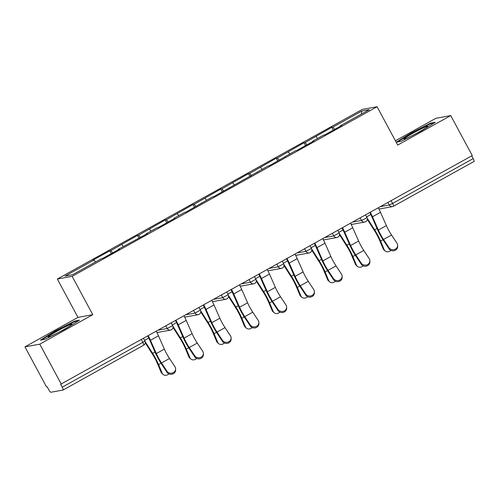 <?xml version="1.0" encoding="UTF-8"?>
<svg xmlns="http://www.w3.org/2000/svg" width="499" height="499" viewBox="0 0 499 499"><rect width="100%" height="100%" fill="white"/><g stroke="black" fill="none" stroke-linecap="round" stroke-linejoin="round"><path stroke-width="0.75" d="M24.95 346.861L39.77 344.173L92.783 314.682L77.969 317.37L24.95 346.861L46.476 386.837L47.124 386.725L48.696 389.644A3.119 0.624 -119.1 0 0 50.817 392.264L63.049 390.043A3.119 0.624 -119.1 0 0 63.086 390.031A3.119 0.624 -119.1 0 0 62.219 387.187L60.647 384.267L472.26 155.563L450.734 115.581L435.914 118.275L395.414 140.799M77.969 317.37L57.323 279.035L362.255 109.424L377.076 106.736L72.143 276.346L57.323 279.035M95.552 261.963L93.974 260.016L65.07 276.097L72.586 274.731L101.497 258.65L102.619 258.451L119.517 249.051L118.394 249.251L118.5 249.612M93.974 260.016L92.851 260.222L109.755 250.822L111.271 253.635M112.687 252.85L110.878 250.617L109.755 250.822M110.878 250.617L137.506 235.385L139.021 238.198M140.437 237.412L138.628 235.179L137.506 235.385M138.628 235.179L165.263 219.947L166.778 222.76M168.194 221.974L166.385 219.741L165.263 219.947M166.385 219.741L193.013 204.509L194.529 207.322M195.945 206.536L194.136 204.303L193.013 204.509M194.136 204.303L220.77 189.071L222.286 191.89M223.702 191.098L221.893 188.865L220.77 189.071M221.893 188.865L248.521 173.633L250.036 176.453M251.452 175.66L249.643 173.434L248.521 173.633M249.643 173.434L276.271 158.195L277.787 161.015M279.203 160.229L277.4 157.996L276.271 158.195M277.4 157.996L304.028 142.758L305.544 145.577M306.96 144.791L305.151 142.558L304.028 142.758M305.151 142.558L331.779 127.326L333.295 130.139M334.71 129.353L332.902 127.12L331.779 127.326M332.902 127.12L361.812 111.04L369.329 109.674L340.424 125.754L340.524 126.116M118.394 249.251L147.274 233.613L146.151 233.813L157.004 227.781L158.127 227.575L175.024 218.175L173.902 218.375L184.755 212.343L185.877 212.137L212.505 196.905L213.628 196.7L268.013 166.03L269.136 165.824L295.77 150.592L296.893 150.386L313.79 140.986L312.667 141.192L323.52 135.154L324.643 134.955L341.547 125.548L340.424 125.754M123.303 246.525L121.731 244.579M151.054 231.087L149.482 229.141M146.151 233.813L146.251 234.181M178.81 215.649L177.239 213.709M173.902 218.375L174.008 218.743M206.561 200.211L204.989 198.271M201.658 202.943L201.758 203.305M234.318 184.773L232.746 182.834M229.409 187.505L229.515 187.867M262.069 169.336L260.497 167.396M257.16 172.068L257.266 172.429M289.825 153.898L288.247 151.958M284.917 156.63L285.023 156.992M317.576 138.46L316.004 136.52M312.667 141.192L312.773 141.554M391.122 200.692L392.594 203.43L473.183 158.601L471.711 155.869M473.183 158.601A3.119 0.624 60.9 0 1 474.05 161.439A3.119 0.624 60.9 0 1 474.006 161.458L393.493 206.243M361.407 114.084L361.812 111.04M39.77 344.173L61.296 384.149M92.783 314.682L72.143 276.346M377.076 106.736L397.715 145.072L450.734 115.581M420.563 131.393L435.321 122.28L430.506 123.153L410.933 133.139L396.194 142.24L400.984 141.379L420.563 131.393M74.694 321.069L55.121 331.049L40.363 340.162L45.172 339.289L64.751 329.303L79.509 320.19L74.694 321.069L74.993 321.612M411.157 133.551L410.933 133.139M430.799 123.702L430.506 123.153M55.345 331.467L55.121 331.049M397.641 245.333L397.672 246.425A4.678 4.279 178.5 0 1 394.304 250.648A4.678 4.279 178.5 0 1 388.995 248.77L388.964 247.679A4.678 4.279 -1.5 0 0 394.279 249.556A4.678 4.279 -1.5 0 0 397.641 245.333A4.678 4.279 -1.5 0 0 396.973 243.225L391.54 235.01A13.922 2.794 60.9 0 1 388.496 229.914A13.922 2.794 60.9 0 1 386.376 225.604L380.494 212.331A16.623 3.331 -119.1 0 0 378.304 207.821M388.964 247.679L383.531 239.464A13.922 2.794 60.9 0 1 380.494 234.368A13.922 2.794 60.9 0 1 378.373 230.058L372.491 216.784A16.623 3.331 -119.1 0 0 370.302 212.275M369.821 212.537A13.922 2.794 60.9 0 1 371.518 216.048L377.4 229.322A16.623 3.331 -119.1 0 0 379.932 234.468A16.623 3.331 -119.1 0 0 383.563 240.555L388.995 248.77M367.195 218.157L374.63 229.827A16.623 3.331 60.9 0 1 377.593 234.892A16.623 3.331 60.9 0 1 380.587 241.098L384.18 249.65A4.678 4.017 130.9 0 0 385.122 250.953L384.074 250.049A4.678 4.017 -49.1 0 1 383.132 248.739L379.539 240.194A13.922 2.794 -119.1 0 0 377.032 234.992A13.922 2.794 -119.1 0 0 374.549 230.75L367.283 219.348M385.122 250.953A4.678 4.017 130.9 0 0 390.904 250.379M418.755 132.123A13.504 0.898 -28.3 0 0 427.805 126.366A13.504 0.898 -28.3 0 0 413.135 133.139A13.504 0.898 -28.3 0 0 404.178 139.084A13.504 0.898 -28.3 0 0 418.755 132.123M397.435 142.022L411.276 133.476L430.244 123.802L433.943 123.128M51.522 335.858A13.504 0.898 -28.3 0 0 64.109 329.377A13.504 0.898 -28.3 0 0 71.993 324.275A13.504 0.898 -28.3 0 0 68.743 325.229A13.504 0.898 -28.3 0 0 54.884 332.434A13.504 0.898 -28.3 0 0 48.372 336.993A13.504 0.898 -28.3 0 0 51.522 335.858M41.629 339.938L55.47 331.392L74.432 321.712L78.131 321.044M369.89 260.771L369.915 261.863A4.678 4.279 178.5 0 1 366.553 266.086A4.678 4.279 178.5 0 1 361.239 264.208L361.214 263.116A4.678 4.279 -1.5 0 0 366.522 264.994A4.678 4.279 -1.5 0 0 369.89 260.771A4.678 4.279 -1.5 0 0 369.216 258.663L363.783 250.448A13.922 2.794 60.9 0 1 360.746 245.352A13.922 2.794 60.9 0 1 358.625 241.042L352.743 227.769A16.623 3.331 -119.1 0 0 350.554 223.259M361.214 263.116L355.781 254.902A13.922 2.794 60.9 0 1 352.737 249.806A13.922 2.794 60.9 0 1 350.616 245.496L344.734 232.216A16.623 3.331 -119.1 0 0 342.545 227.712M342.071 227.974A13.922 2.794 60.9 0 1 343.761 231.486L349.643 244.76A16.623 3.331 -119.1 0 0 352.175 249.905A16.623 3.331 -119.1 0 0 355.806 255.993L361.239 264.208M342.133 276.209L342.164 277.301A4.678 4.279 178.5 0 1 338.796 281.523A4.678 4.279 178.5 0 1 333.488 279.646L333.457 278.554A4.678 4.279 -1.5 0 0 338.771 280.432A4.678 4.279 -1.5 0 0 342.133 276.209A4.678 4.279 -1.5 0 0 341.466 274.101L336.033 265.886A13.922 2.794 60.9 0 1 332.989 260.79A13.922 2.794 60.9 0 1 330.868 256.48L324.992 243.2A16.623 3.331 -119.1 0 0 322.797 238.697M333.457 278.554L328.024 270.339A13.922 2.794 60.9 0 1 324.986 265.243A13.922 2.794 60.9 0 1 322.865 260.927L316.984 247.654A16.623 3.331 -119.1 0 0 314.794 243.15M314.314 243.412A13.922 2.794 60.9 0 1 316.01 246.924L321.892 260.197A16.623 3.331 -119.1 0 0 324.425 265.343A16.623 3.331 -119.1 0 0 328.055 271.431L333.488 279.646M314.382 291.647L314.414 292.738A4.678 4.279 178.5 0 1 311.045 296.961A4.678 4.279 178.5 0 1 305.737 295.084L305.706 293.992A4.678 4.279 -1.5 0 0 311.014 295.87A4.678 4.279 -1.5 0 0 314.382 291.647A4.678 4.279 -1.5 0 0 313.709 289.539L308.276 281.324A13.922 2.794 60.9 0 1 305.238 276.228A13.922 2.794 60.9 0 1 303.118 271.911L297.236 258.638A16.623 3.331 -119.1 0 0 295.046 254.134M305.706 293.992L300.273 285.777A13.922 2.794 60.9 0 1 297.229 280.675A13.922 2.794 60.9 0 1 295.109 276.365L289.233 263.092A16.623 3.331 -119.1 0 0 287.037 258.588M286.563 258.85A13.922 2.794 60.9 0 1 288.26 262.355L294.136 275.635A16.623 3.331 -119.1 0 0 296.668 280.781A16.623 3.331 -119.1 0 0 300.298 286.869L305.737 295.084M286.632 307.085L286.657 308.176A4.678 4.279 178.5 0 1 283.289 312.393A4.678 4.279 178.5 0 1 277.98 310.521L277.955 309.43A4.678 4.279 -1.5 0 0 283.264 311.301A4.678 4.279 -1.5 0 0 286.632 307.085A4.678 4.279 -1.5 0 0 285.958 304.976L280.525 296.762A13.922 2.794 60.9 0 1 277.481 291.659A13.922 2.794 60.9 0 1 275.361 287.349L269.485 274.076A16.623 3.331 -119.1 0 0 267.289 269.572M277.955 309.43L272.516 301.215A13.922 2.794 60.9 0 1 269.479 296.113A13.922 2.794 60.9 0 1 267.358 291.803L261.476 278.529A16.623 3.331 -119.1 0 0 259.287 274.026M258.806 274.288A13.922 2.794 60.9 0 1 260.503 277.793L266.385 291.073A16.623 3.331 -119.1 0 0 268.917 296.219A16.623 3.331 -119.1 0 0 272.548 302.307L277.98 310.521M258.875 322.516L258.906 323.608A4.678 4.279 178.5 0 1 255.538 327.831A4.678 4.279 178.5 0 1 250.23 325.959L250.199 324.868A4.678 4.279 -1.5 0 0 255.507 326.739A4.678 4.279 -1.5 0 0 258.875 322.516A4.678 4.279 -1.5 0 0 258.208 320.414L252.768 312.199A13.922 2.794 60.9 0 1 249.731 307.097A13.922 2.794 60.9 0 1 247.61 302.787L241.728 289.514A16.623 3.331 -119.1 0 0 239.539 285.004M250.199 324.868L244.766 316.653A13.922 2.794 60.9 0 1 241.722 311.551A13.922 2.794 60.9 0 1 239.601 307.241L233.725 293.967A16.623 3.331 -119.1 0 0 231.53 289.457M231.056 289.726A13.922 2.794 60.9 0 1 232.752 293.231L238.628 306.505A16.623 3.331 -119.1 0 0 241.16 311.657A16.623 3.331 -119.1 0 0 244.791 317.744L250.23 325.959M339.445 233.594L346.874 245.258A16.623 3.331 60.9 0 1 349.843 250.33A16.623 3.331 60.9 0 1 352.83 256.536L356.423 265.081A4.678 4.017 130.9 0 0 357.365 266.391L356.323 265.487A4.678 4.017 -49.1 0 1 355.375 264.177L351.783 255.625A13.922 2.794 -119.1 0 0 349.281 250.429A13.922 2.794 -119.1 0 0 346.793 246.188L339.532 234.786M357.365 266.391A4.678 4.017 130.9 0 0 363.147 265.817M311.688 249.032L319.123 260.696A16.623 3.331 60.9 0 1 322.092 265.767A16.623 3.331 60.9 0 1 325.08 271.974L328.673 280.519A4.678 4.017 130.9 0 0 329.614 281.829L328.567 280.925A4.678 4.017 -49.1 0 1 327.625 279.615L324.032 271.063A13.922 2.794 -119.1 0 0 321.531 265.867A13.922 2.794 -119.1 0 0 319.042 261.626L311.781 250.224M329.614 281.829A4.678 4.017 130.9 0 0 335.397 281.255M283.937 264.47L291.366 276.134A16.623 3.331 60.9 0 1 294.335 281.205A16.623 3.331 60.9 0 1 297.323 287.412L300.916 295.957A4.678 4.017 130.9 0 0 301.864 297.267L300.816 296.362A4.678 4.017 -49.1 0 1 299.868 295.052L296.275 286.501A13.922 2.794 -119.1 0 0 293.774 281.305A13.922 2.794 -119.1 0 0 291.291 277.064L284.025 265.661M301.864 297.267A4.678 4.017 130.9 0 0 307.646 296.693M256.18 279.908L263.615 291.572A16.623 3.331 60.9 0 1 266.585 296.643A16.623 3.331 60.9 0 1 269.572 302.843L273.165 311.395A4.678 4.017 130.9 0 0 274.107 312.705L273.059 311.8A4.678 4.017 -49.1 0 1 272.117 310.49L268.524 301.939A13.922 2.794 -119.1 0 0 266.023 296.743A13.922 2.794 -119.1 0 0 263.534 292.501L256.274 281.099M274.107 312.705A4.678 4.017 130.9 0 0 279.889 312.125M228.43 295.346L235.859 307.01A16.623 3.331 60.9 0 1 238.828 312.081A16.623 3.331 60.9 0 1 241.815 318.281L245.408 326.833A4.678 4.017 130.9 0 0 246.356 328.142L245.308 327.238A4.678 4.017 -49.1 0 1 244.367 325.928L240.774 317.376A13.922 2.794 -119.1 0 0 238.266 312.181A13.922 2.794 -119.1 0 0 235.784 307.933L228.517 296.537M246.356 328.142A4.678 4.017 130.9 0 0 252.138 327.562M231.124 337.954L231.149 339.046A4.678 4.279 178.5 0 1 227.787 343.268A4.678 4.279 178.5 0 1 222.473 341.397L222.448 340.306A4.678 4.279 -1.5 0 0 227.756 342.177A4.678 4.279 -1.5 0 0 231.124 337.954A4.678 4.279 -1.5 0 0 230.451 335.852L225.018 327.637A13.922 2.794 60.9 0 1 221.974 322.535A13.922 2.794 60.9 0 1 219.859 318.225L213.977 304.951A16.623 3.331 -119.1 0 0 211.788 300.442M222.448 340.306L217.015 332.091A13.922 2.794 60.9 0 1 213.971 326.988A13.922 2.794 60.9 0 1 211.85 322.678L205.968 309.405A16.623 3.331 -119.1 0 0 203.779 304.895M203.305 305.163A13.922 2.794 60.9 0 1 204.995 308.669L210.877 321.942A16.623 3.331 -119.1 0 0 213.41 327.094A16.623 3.331 -119.1 0 0 217.04 333.182L222.473 341.397M200.679 310.783L208.108 322.448A16.623 3.331 60.9 0 1 211.077 327.512A16.623 3.331 60.9 0 1 214.065 333.719L217.658 342.27A4.678 4.017 130.9 0 0 218.599 343.58L217.552 342.67A4.678 4.017 -49.1 0 1 216.61 341.366L213.017 332.814A13.922 2.794 -119.1 0 0 210.516 327.618A13.922 2.794 -119.1 0 0 208.027 323.371L200.766 311.969M218.599 343.58A4.678 4.017 130.9 0 0 224.382 343M203.367 353.392L203.399 354.483A4.678 4.279 178.5 0 1 200.03 358.706A4.678 4.279 178.5 0 1 194.722 356.835L194.691 355.743A4.678 4.279 -1.5 0 0 200.005 357.615A4.678 4.279 -1.5 0 0 203.367 353.392A4.678 4.279 -1.5 0 0 202.7 351.29L197.267 343.075A13.922 2.794 60.9 0 1 194.223 337.973A13.922 2.794 60.9 0 1 192.103 333.663L186.221 320.389A16.623 3.331 -119.1 0 0 184.031 315.879M194.691 355.743L189.258 347.529A13.922 2.794 60.9 0 1 186.221 342.426A13.922 2.794 60.9 0 1 184.1 338.116L178.218 324.843A16.623 3.331 -119.1 0 0 176.028 320.333M175.548 320.601A13.922 2.794 60.9 0 1 177.245 324.107L183.127 337.38A16.623 3.331 -119.1 0 0 185.659 342.526A16.623 3.331 -119.1 0 0 189.289 348.62L194.722 356.835M172.922 326.221L180.357 337.885A16.623 3.331 60.9 0 1 183.32 342.95A16.623 3.331 60.9 0 1 186.314 349.157L189.907 357.708A4.678 4.017 130.9 0 0 190.849 359.018L189.801 358.107A4.678 4.017 -49.1 0 1 188.859 356.797L185.266 348.252A13.922 2.794 -119.1 0 0 182.759 343.056A13.922 2.794 -119.1 0 0 180.276 338.809L173.01 327.406M190.849 359.018A4.678 4.017 130.9 0 0 196.631 358.438M175.617 368.83L175.642 369.921A4.678 4.279 178.5 0 1 172.28 374.144A4.678 4.279 178.5 0 1 166.965 372.273L166.94 371.181A4.678 4.279 -1.5 0 0 172.249 373.052A4.678 4.279 -1.5 0 0 175.617 368.83A4.678 4.279 -1.5 0 0 174.943 366.728L169.51 358.513A13.922 2.794 60.9 0 1 166.473 353.411A13.922 2.794 60.9 0 1 164.352 349.1L158.47 335.827A16.623 3.331 -119.1 0 0 156.281 331.317M166.94 371.181L161.508 362.96A13.922 2.794 60.9 0 1 158.464 357.864A13.922 2.794 60.9 0 1 156.343 353.554L150.461 340.281A16.623 3.331 -119.1 0 0 148.272 335.771M147.798 336.039A13.922 2.794 60.9 0 1 149.488 339.545L155.37 352.818A16.623 3.331 -119.1 0 0 157.902 357.964A16.623 3.331 -119.1 0 0 161.533 364.052L166.965 372.273M145.172 341.653L152.6 353.323A16.623 3.331 60.9 0 1 155.569 358.388A16.623 3.331 60.9 0 1 158.557 364.594L162.15 373.146A4.678 4.017 130.9 0 0 163.092 374.456L162.05 373.545A4.678 4.017 -49.1 0 1 161.102 372.235L157.509 363.69A13.922 2.794 -119.1 0 0 155.008 358.494A13.922 2.794 -119.1 0 0 152.519 354.246L145.259 342.844M163.092 374.456A4.678 4.017 130.9 0 0 168.874 373.876M380.444 206.63L389.276 205.027L392.594 203.43A3.119 0.624 60.9 0 1 393.462 206.268A3.119 0.624 60.9 0 1 393.418 206.28A3.119 3.044 -100.3 0 1 389.276 205.027L387.904 202.482M62.219 387.187L142.814 342.364A3.119 0.624 -119.1 0 1 143.681 345.202A3.119 0.624 -119.1 0 1 143.637 345.214L63.124 390.006M63.086 390.031L143.681 345.202A3.119 3.119 0 0 0 144.91 341.004L142.814 342.364L141.342 339.626M474.05 161.439L393.462 206.268A3.119 3.119 0 0 1 392.501 206.611L380.275 208.832A3.119 3.044 -100.3 0 1 378.772 208.719M352.687 222.067L361.519 220.464L364.838 218.861L366.933 217.502L365.542 214.919M365.667 221.718A3.119 3.044 -100.3 0 1 361.519 220.464L360.153 217.92M324.936 237.505L333.769 235.902L332.396 233.357M297.179 252.943L306.018 251.34L304.646 248.795M269.429 268.381L278.261 266.778L276.889 264.233M241.678 283.819L250.51 282.216L249.138 279.671M213.921 299.257L222.754 297.654L221.381 295.102M186.171 314.694L195.003 313.091L193.631 310.54M158.414 330.132L167.246 328.529L165.88 325.978M366.933 217.502A3.119 3.119 0 0 1 364.744 222.049L352.519 224.269A3.119 3.044 -100.3 0 1 351.015 224.157M337.91 237.156A3.119 3.044 -100.3 0 1 333.769 235.902L339.183 232.939L337.792 230.357M339.183 232.939A3.119 3.119 0 0 1 336.993 237.487L324.768 239.707A3.119 3.044 -100.3 0 1 323.265 239.595M310.16 252.594A3.119 3.044 -100.3 0 1 306.018 251.34L311.426 248.377L310.035 245.795M311.426 248.377A3.119 3.119 0 0 1 309.243 252.924L297.011 255.145A3.119 3.044 -100.3 0 1 295.508 255.026M282.403 268.032A3.119 3.044 -100.3 0 1 278.261 266.778L283.675 263.815L282.284 261.233M283.675 263.815A3.119 3.119 0 0 1 281.486 268.362L269.26 270.583A3.119 3.044 -100.3 0 1 267.757 270.464M254.652 283.469A3.119 3.044 -100.3 0 1 250.51 282.216L255.918 279.253L254.527 276.671M255.918 279.253A3.119 3.119 0 0 1 253.735 283.8L241.504 286.014A3.119 3.044 -100.3 0 1 240.007 285.902M226.895 298.907A3.119 3.044 -100.3 0 1 222.754 297.654L228.168 294.691L226.777 292.108M228.168 294.691A3.119 3.119 0 0 1 225.978 299.232L213.753 301.452A3.119 3.044 -100.3 0 1 212.25 301.34M199.145 314.345A3.119 3.044 -100.3 0 1 195.003 313.091L200.417 310.129L199.026 307.54M200.417 310.129A3.119 3.119 0 0 1 198.228 314.669L186.002 316.89A3.119 3.044 -100.3 0 1 184.499 316.778M171.394 329.783A3.119 3.044 -100.3 0 1 167.246 328.529L172.66 325.566L171.269 322.978M172.66 325.566A3.119 3.119 0 0 1 170.471 330.107L158.245 332.328A3.119 3.044 -100.3 0 1 156.742 332.215M378.373 230.058L386.376 225.604M383.531 239.464L391.54 235.01M372.491 216.784L380.494 212.331M383.026 239.738L380.587 241.098M383.132 248.739L384.18 249.65M370.819 214.533L366.597 216.878M377.026 228.486L374.63 229.827M350.616 245.496L358.625 241.042M355.781 254.902L363.783 250.448M344.734 232.216L352.743 227.769M322.865 260.927L330.868 256.48M328.024 270.339L336.033 265.886M316.984 247.654L324.992 243.2M295.109 276.365L303.118 271.911M300.273 285.777L308.276 281.324M289.233 263.092L297.236 258.638M267.358 291.803L275.361 287.349M272.516 301.215L280.525 296.762M261.476 278.529L269.485 274.076M239.601 307.241L247.61 302.787M244.766 316.653L252.768 312.199M233.725 293.967L241.728 289.514M355.276 255.176L352.83 256.536M355.375 264.177L356.423 265.081M343.069 229.97L338.846 232.316M349.275 243.924L346.874 245.258M327.519 270.614L325.08 271.974M327.625 279.615L328.673 280.519M315.312 245.408L311.089 247.754M321.524 259.361L319.123 260.696M299.768 286.052L297.323 287.412M299.868 295.052L300.916 295.957M287.561 260.846L283.338 263.191M293.768 274.799L291.366 276.134M272.011 301.49L269.572 302.843M272.117 310.49L273.165 311.395M259.804 276.284L255.588 278.629M266.017 290.237L263.615 291.572M244.261 316.927L241.815 318.281M244.367 325.928L245.408 326.833M232.054 291.715L227.831 294.067M238.26 305.675L235.859 307.01M211.85 322.678L219.859 318.225M217.015 332.091L225.018 327.637M205.968 309.405L213.977 304.951M216.51 332.359L214.065 333.719M216.61 341.366L217.658 342.27M204.297 307.153L200.08 309.505M210.509 321.113L208.108 322.448M184.1 338.116L192.103 333.663M189.258 347.529L197.267 343.075M178.218 324.843L186.221 320.389M188.753 347.797L186.314 349.157M188.859 356.797L189.907 357.708M176.546 322.591L172.323 324.943M182.753 336.551L180.357 337.885M156.343 353.554L164.352 349.1M161.508 362.96L169.51 358.513M150.461 340.281L158.47 335.827M161.002 363.235L158.557 364.594M161.102 372.235L162.15 373.146M148.796 338.029L144.573 340.374M155.002 351.988L152.6 353.323M378.778 208.738A3.119 3.119 0 0 0 380.275 208.832M351.028 224.176A3.119 3.119 0 0 0 352.519 224.269M323.271 239.614A3.119 3.119 0 0 0 324.768 239.707M295.52 255.051A3.119 3.119 0 0 0 297.011 255.145M267.77 270.489A3.119 3.119 0 0 0 269.26 270.583M240.013 285.921A3.119 3.119 0 0 0 241.504 286.014M212.262 301.359A3.119 3.119 0 0 0 213.753 301.452M184.505 316.796A3.119 3.119 0 0 0 186.002 316.89M156.755 332.234A3.119 3.119 0 0 0 158.245 332.328M144.91 341.004L143.519 338.416"/></g></svg>

